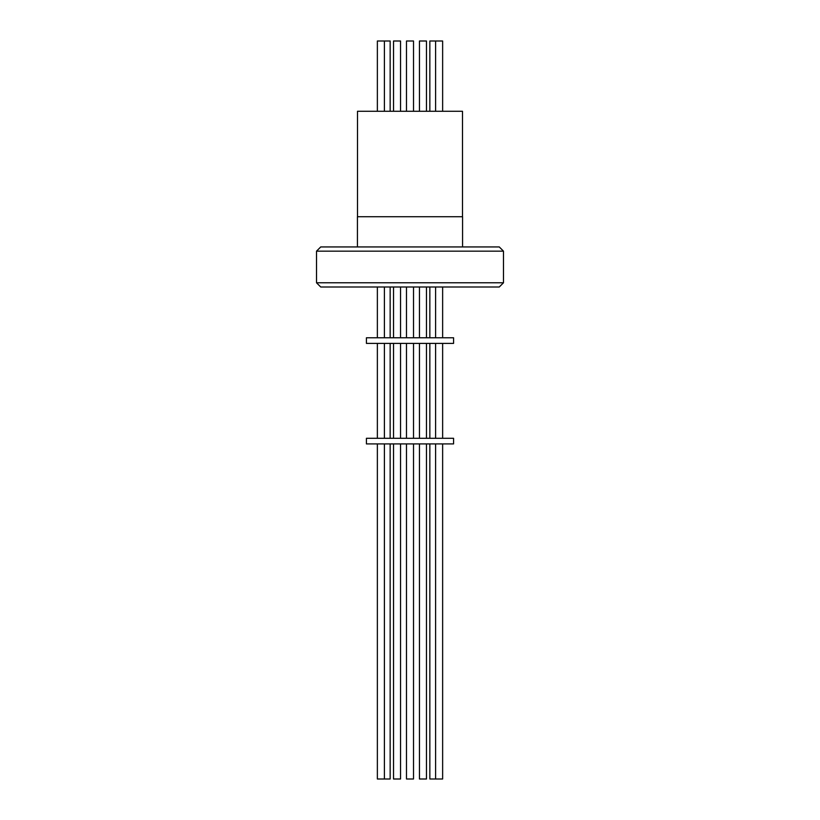<?xml version="1.0" encoding="UTF-8"?>
<svg xmlns="http://www.w3.org/2000/svg" width="820" height="820" viewBox="0 0 820 820"><rect width="100%" height="100%" fill="white"/><g stroke="black" fill="none" stroke-linecap="round" stroke-linejoin="round"><path stroke-width="1.23" d="M357.499 216.716L357.499 111.284L462.5 111.284L462.5 216.716M390.156 111.284L390.156 41L377.364 41L377.364 111.284M400.549 111.284L400.549 41L393.528 41L393.528 111.284M426.472 111.284L426.472 41L419.45 41L419.45 111.284M442.636 111.284L442.636 41L429.844 41L429.844 111.284M413.516 41L413.516 111.284L413.516 41L406.484 41L406.484 111.284M453.573 438.3L453.573 443.917L366.427 443.917L366.427 438.3L453.573 438.3M393.528 443.917L393.528 779L400.549 779L400.549 443.917M429.844 443.917L429.844 779L442.636 779L442.636 443.917M453.573 337.768L453.573 343.395L366.427 343.395L366.427 337.768L453.573 337.768M377.364 443.917L377.364 779L390.156 779L390.156 443.917M419.45 443.917L419.45 779L426.472 779L426.472 443.917M406.484 443.917L406.484 779L413.516 779L413.516 443.917L413.516 779M499.267 287L320.733 287L316.52 282.787L503.48 282.787L499.267 287M316.52 251.156L320.733 246.933L499.267 246.933L503.48 251.156L316.52 251.156L316.52 282.787M503.48 251.156L503.48 282.787M357.428 246.933L357.428 216.716L462.572 216.716L462.572 246.933M384.395 41L384.395 111.284M400.549 287L400.549 337.768M400.549 343.395L400.549 438.3M442.636 287L442.636 337.768M442.636 343.395L442.636 438.3M384.395 287L384.395 337.768M384.395 343.395L384.395 438.3M384.395 443.917L384.395 779M426.472 287L426.472 337.768M426.472 343.395L426.472 438.3M429.844 287L429.844 337.768M429.844 343.395L429.844 438.3M413.516 287L413.516 337.768L413.516 287M413.516 343.395L413.516 438.3L413.516 343.395M390.156 287L390.156 337.768M390.156 343.395L390.156 438.3M406.484 287L406.484 337.768M406.484 343.395L406.484 438.3M419.45 287L419.45 337.768M419.45 343.395L419.45 438.3M377.364 287L377.364 337.768M377.364 343.395L377.364 438.3M435.604 287L435.604 337.768M435.604 343.395L435.604 438.3M435.604 443.917L435.604 779M393.528 287L393.528 337.768M393.528 343.395L393.528 438.3M435.604 41L435.604 111.284"/></g></svg>
